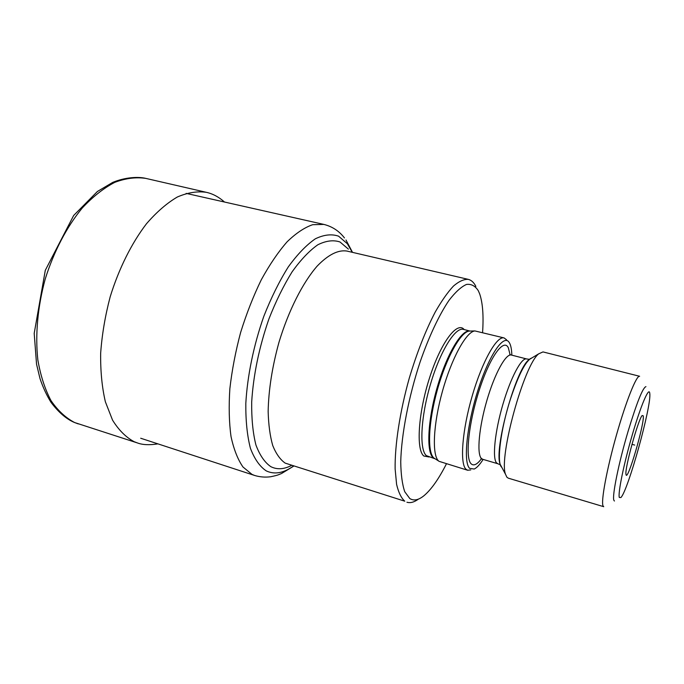 <?xml version="1.0" encoding="UTF-8"?>
<svg xmlns="http://www.w3.org/2000/svg" width="684" height="684" viewBox="0 0 684 684"><rect width="100%" height="100%" fill="white"/><g stroke="black" fill="none" stroke-linecap="round" stroke-linejoin="round"><path stroke-width="1.03" d="M446.413 463.872C438.837 478.8 431.424 489.351 424.191 495.524C418.642 500.115 413.837 501.115 409.776 498.525L404.748 491.728C402.26 484.452 400.927 474.482 400.738 461.82C401.397 434.596 408.622 396.823 420.087 362.041C428.971 336.485 439.162 314.905 448.978 300.396C455.382 292.085 461.221 286.767 466.505 284.433C471.344 283.817 475.294 285.955 478.364 290.828L479.698 293.975C482.75 302.978 483.708 315.837 482.579 332.535M464.188 329.577C457.28 320.847 441.009 342.137 429.68 377.465C418.249 412.7 415.915 449.747 423.815 456.014L429.099 456.998M468.309 279.371L346.882 251.054C338.135 249.694 328.269 254.67 317.273 265.982C302.79 282.509 288.545 310.545 278.961 342.342C272.189 366.889 268.59 389.906 268.154 411.409C268.504 424.687 270.035 436.059 272.736 445.541C276.037 453.74 280.183 459.597 285.185 463.119L404.774 501.192C401.217 498.037 398.49 492.42 396.592 484.332L395.138 469.027C394.745 445.233 399.875 411.614 409.323 378.013C416.966 352.508 425.61 330.492 435.281 311.955C441.582 300.926 447.644 292.299 453.458 286.066C459.015 281.312 463.966 279.081 468.309 279.371C471.379 280.132 473.892 282.475 475.867 286.399M406.937 502.236C410.357 503.253 414.188 502.218 418.437 499.106M470.053 331.056L469.284 331.073C460.785 331.723 446.344 357.51 437.375 389.786C428.329 422.028 427.132 452.295 433.87 458.006L438.624 460.999C431.861 455.236 433.194 424.251 442.471 391.162C451.679 358.048 466.36 331.595 474.901 330.936L504.091 337.93L506.587 339.82M439 461.315L467.659 470.25L470.763 469.908M504.091 337.93C496.883 335.622 482.288 361.195 472.268 395.72C462.179 430.202 459.691 463.487 465.975 469.207L467.659 470.25M483.135 459.409C479.852 464.573 476.876 467.788 474.217 469.044L469.626 468.343C463.145 462.469 466.676 425.687 477.868 390.461C488.974 355.15 503.68 333.707 509.11 342.325L509.768 343.453C510.999 346.036 511.692 349.934 511.837 355.167M506.887 477.201L505.527 474.303C498.559 457.374 524.047 364.811 538.701 353.833L543.002 351.918L639.625 376.277C636.539 375.003 626.005 401.226 616.378 435.332C606.734 469.412 600.851 501.355 603.04 505.921L603.716 506.69L508.238 478.15L506.887 477.201M619.311 497.482C617.806 493.318 623.834 463.743 632.315 434.75C640.78 405.689 648.834 386.828 649.714 392.958L649.8 393.616C651.519 406.142 628.109 490.445 620.927 497.524L619.311 497.482M626.031 474.602C627.373 482.562 644.67 423.481 643.276 415.846L642.148 415.521C638.121 419.608 624.603 468.694 625.971 474.269L626.031 474.602M645.935 386.64C642.798 387.623 636.864 402.457 628.143 431.125C618.729 462.7 611.932 496.319 613.881 500.295L614.437 501.021M501.859 467.454L501.483 467.052C496.567 462.316 500.662 429.313 510.409 399.174C518.84 373.934 526.047 360.16 532.041 357.843M634.692 445.07L631.973 444.318L634.692 445.07M348.404 249.113L340.008 241.982C333.407 239.776 326.02 240.708 317.855 244.761C309.39 250.695 300.823 259.706 292.145 271.779C283.646 285.467 275.9 301.191 268.915 318.966C259.108 347.327 253.362 375.003 251.686 402.012C251.49 418.668 252.892 432.972 255.91 444.942C259.749 455.236 264.717 462.478 270.83 466.668C277.08 469.788 283.954 469.386 291.452 465.453M352.277 252.311L347.387 243.769L338.597 236.185C331.672 233.791 323.925 234.672 315.341 238.81C306.441 244.94 297.42 254.303 288.289 266.905C279.337 281.201 271.18 297.668 263.827 316.307C253.67 345.206 247.343 375.986 245.812 403.44C245.659 420.891 247.206 435.862 250.438 448.345C254.533 459.075 259.809 466.591 266.273 470.9C274.489 474.756 283.535 473.148 293.41 466.078M344.445 237.921C339.084 230.995 332.219 226.498 323.848 224.412L312.665 224.703C304.525 227.498 296.01 233.193 287.126 241.785C278.2 251.994 269.582 264.674 261.279 279.799C253.371 296.078 246.488 313.631 240.631 332.45C235.544 351.559 231.953 370.318 229.858 388.726C228.695 406.458 229.08 422.396 231.021 436.537C233.783 449.311 237.767 459.468 242.982 467.001L252.02 474.405L254.704 475.491C259.963 477.047 265.298 477.466 270.71 476.748C279.217 474.927 278.268 474.73 281.551 473.508L293.65 466.155M434.827 458.716L433.126 457.673C426.149 451.825 427.714 419.728 437.427 386.64C447.054 353.517 461.982 328.936 469.985 331.039L463.393 329.372C455.287 326.867 440.154 351.183 430.45 384.331C420.66 417.437 419.207 449.747 426.388 455.655L434.844 458.725M474.901 330.936L470.241 331.047M510.033 354.568L508.357 347.848C503.826 337.862 490.103 356.518 479.424 389.589C468.66 422.558 464.983 458.066 471.096 463.761C473.619 466.18 477.013 464.59 481.279 458.998M509.76 354.474L511.367 355.039C505.912 353.303 494.737 373.447 486.905 400.362C479.022 427.243 476.68 453.509 481.271 458.331L482.665 459.272L480.989 458.938M482.665 459.272L497.798 463.735L496.499 462.82C492.232 458.075 494.891 431.749 502.791 404.714C510.64 377.645 521.533 357.296 526.646 358.955L528.783 359.245L528.826 359.784L530.485 358.519M500.868 466.078L500.089 464.137C493.865 448.969 515.71 369.634 528.826 359.784L538.701 353.833M78.258 423.9L74.385 422.456C66.399 419.078 58.627 412.401 51.086 402.431C46.709 395.429 43.015 387.477 40.005 378.594L36.543 364.17L34.2 333.373L45.298 270.317L73.667 215.477L97.427 191.469L112.723 182.397C125.523 177.07 138.741 176.6 145.854 178.404C136.056 176.934 125.694 178.242 114.775 182.346C103.729 188.117 92.904 196.65 82.302 207.953C66.87 226.686 53.874 251.404 45.255 278.927C37.637 306.783 35.115 335.032 37.834 359.852C40.553 375.601 44.939 389.196 51.009 400.644C57.866 410.614 65.767 417.924 74.701 422.575L137.373 442.924C142.597 444.908 149.445 445.216 157.918 443.865M145.854 178.404L206.38 192.332C212.775 193.743 218.812 196.975 224.506 202.037M206.303 192.315C197.24 191.033 187.587 192.597 177.336 197.009C166.922 203.114 156.627 212.031 146.479 223.753C131.636 243.145 118.905 268.59 110.192 296.762C105.174 315.82 101.993 334.621 100.659 353.175C100.42 371.096 101.993 387.298 105.37 401.782L112.552 420.138C118.7 430.048 125.865 437.23 134.064 441.667L137.296 442.899M345.984 239.99L352.517 252.37M186.142 193.384L323.848 224.412M140.699 438.239L254.704 475.491M511.367 355.039L526.646 358.955M505.527 474.303L500.089 464.137L499.782 464.581L497.798 463.735"/></g></svg>
